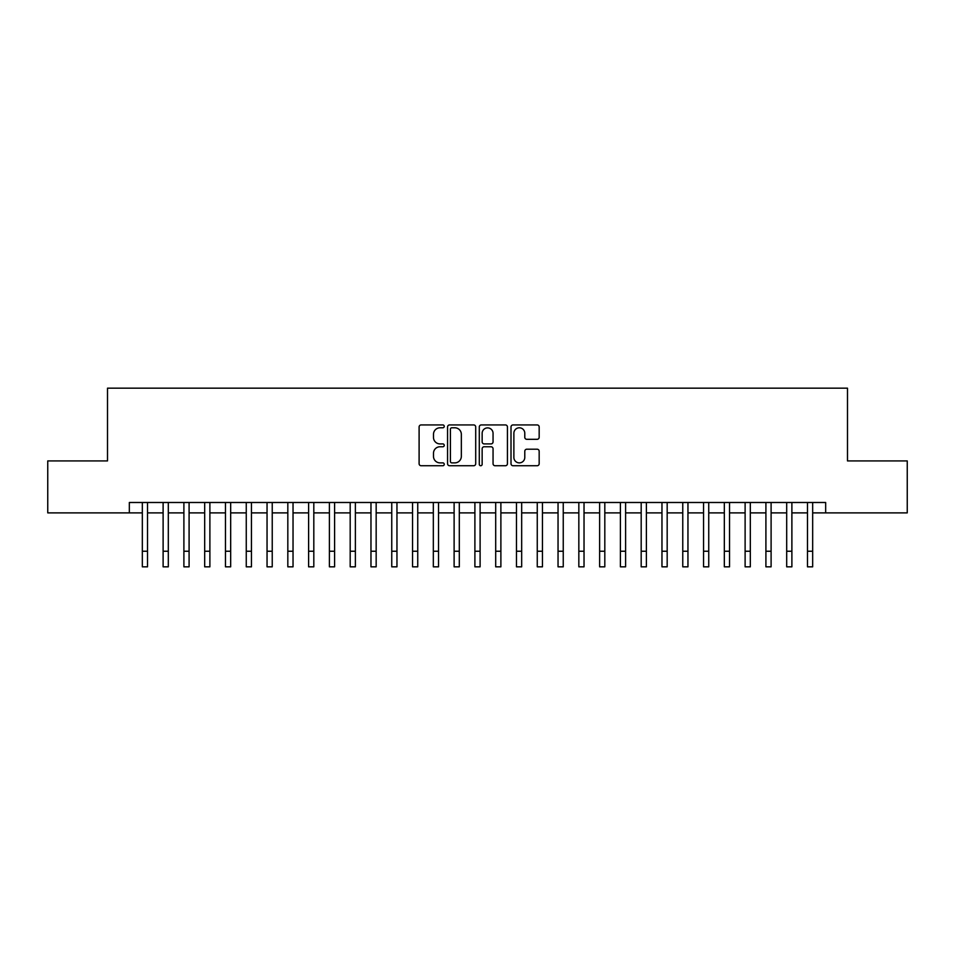 <?xml version="1.0" encoding="UTF-8"?>
<svg xmlns="http://www.w3.org/2000/svg" width="955" height="955" viewBox="0 0 955 955"><rect width="100%" height="100%" fill="white"/><g stroke="black" fill="none" stroke-linecap="round" stroke-linejoin="round"><path stroke-width="1.43" d="M444.242 426.36A1.433 1.433 0 0 0 442.81 424.927L421.143 424.927A2.041 2.041 0 0 0 419.102 426.969L419.102 463.7A2.041 2.041 0 0 0 421.143 465.742L442.81 465.742A1.433 1.433 0 0 0 444.242 464.309A1.433 1.433 0 0 0 442.81 462.877L440.004 462.877A6.53 6.53 0 0 1 433.486 456.347L433.486 453.291A6.53 6.53 0 0 1 440.004 446.761L442.81 446.761A1.433 1.433 0 0 0 444.242 445.328A1.433 1.433 0 0 0 442.81 443.908L440.004 443.908A6.53 6.53 0 0 1 433.486 437.378L433.486 434.322A6.53 6.53 0 0 1 440.004 427.792L442.81 427.792A1.433 1.433 0 0 0 444.242 426.36M537.128 439.312A2.041 2.041 0 0 0 539.169 437.271L539.169 426.969A2.041 2.041 0 0 0 537.128 424.927L513.05 424.927A2.041 2.041 0 0 0 511.009 426.969L511.009 463.7A2.041 2.041 0 0 0 513.05 465.742L537.128 465.742A2.041 2.041 0 0 0 539.169 463.7L539.169 451.249A2.041 2.041 0 0 0 537.128 449.208L526.826 449.208A2.041 2.041 0 0 0 524.784 451.249L524.784 457.421A5.455 5.455 0 0 1 519.329 462.877A5.455 5.455 0 0 1 513.874 457.421L513.874 433.248A5.455 5.455 0 0 1 519.329 427.792A5.455 5.455 0 0 1 524.784 433.248L524.784 437.271A2.041 2.041 0 0 0 526.826 439.312L537.128 439.312M129.331 512.883L47.75 512.883L47.75 460.919L107.509 460.919L107.509 388.172L847.491 388.172L847.491 460.919L907.25 460.919L907.25 512.883L825.669 512.883L825.669 502.497L129.331 502.497L129.331 512.883L142.331 512.883M475.709 426.969A2.041 2.041 0 0 0 473.68 424.927L449.602 424.927A2.041 2.041 0 0 0 447.561 426.969L447.561 463.7A2.041 2.041 0 0 0 449.602 465.742L473.68 465.742A2.041 2.041 0 0 0 475.709 463.7L475.709 426.969M481.32 424.927L505.398 424.927A2.041 2.041 0 0 1 507.439 426.969L507.439 463.7A2.041 2.041 0 0 1 505.398 465.742L495.096 465.742A2.041 2.041 0 0 1 493.055 463.7L493.055 448.802A2.041 2.041 0 0 0 491.013 446.761L484.185 446.761A2.041 2.041 0 0 0 482.144 448.802L482.144 464.309A1.433 1.433 0 0 1 480.711 465.742A1.433 1.433 0 0 1 479.291 464.309L479.291 426.969A2.041 2.041 0 0 1 481.32 424.927M147.524 512.883L163.114 512.883M168.307 512.883L183.897 512.883M189.09 512.883L204.68 512.883M209.885 512.883L225.476 512.883M230.668 512.883L246.259 512.883M251.452 512.883L267.042 512.883M272.235 512.883L287.825 512.883M293.03 512.883L308.608 512.883M313.813 512.883L329.403 512.883M334.596 512.883L350.187 512.883M355.379 512.883L370.97 512.883M376.163 512.883L391.753 512.883M396.958 512.883L412.548 512.883M417.741 512.883L433.331 512.883M438.524 512.883L454.114 512.883M459.307 512.883L474.898 512.883M480.102 512.883L495.693 512.883M500.886 512.883L516.476 512.883M521.669 512.883L537.259 512.883M542.452 512.883L558.042 512.883M563.247 512.883L578.837 512.883M584.03 512.883L599.621 512.883M604.813 512.883L620.404 512.883M625.597 512.883L641.187 512.883M646.392 512.883L661.97 512.883M667.175 512.883L682.765 512.883M687.958 512.883L703.549 512.883M708.741 512.883L724.332 512.883M729.525 512.883L745.115 512.883M750.32 512.883L765.91 512.883M771.103 512.883L786.693 512.883M791.886 512.883L807.476 512.883M812.669 512.883L825.669 512.883M451.846 427.792A1.433 1.433 0 0 0 450.414 429.213L450.414 461.456A1.433 1.433 0 0 0 451.846 462.877L454.807 462.877A6.53 6.53 0 0 0 461.337 456.347L461.337 434.322A6.53 6.53 0 0 0 454.807 427.792L451.846 427.792M493.055 433.343A5.455 5.455 0 0 0 487.599 427.888A5.455 5.455 0 0 0 482.144 433.343L482.144 441.867A2.041 2.041 0 0 0 484.185 443.908L491.013 443.908A2.041 2.041 0 0 0 493.055 441.867L493.055 433.343M142.331 551.238L147.524 551.238L147.524 566.828L142.331 566.828L142.331 502.497M147.524 551.238L147.524 502.497M163.114 551.238L168.307 551.238L168.307 566.828L163.114 566.828L163.114 502.497M168.307 551.238L168.307 502.497M183.897 551.238L189.09 551.238L189.09 566.828L183.897 566.828L183.897 502.497M189.09 551.238L189.09 502.497M204.68 551.238L209.885 551.238L209.885 566.828L204.68 566.828L204.68 502.497M209.885 551.238L209.885 502.497M225.476 551.238L230.668 551.238L230.668 566.828L225.476 566.828L225.476 502.497M230.668 551.238L230.668 502.497M246.259 551.238L251.452 551.238L251.452 566.828L246.259 566.828L246.259 502.497M251.452 551.238L251.452 502.497M267.042 551.238L272.235 551.238L272.235 566.828L267.042 566.828L267.042 502.497M272.235 551.238L272.235 502.497M287.825 551.238L293.03 551.238L293.03 566.828L287.825 566.828L287.825 502.497M293.03 551.238L293.03 502.497M308.608 551.238L313.813 551.238L313.813 566.828L308.608 566.828L308.608 502.497M313.813 551.238L313.813 502.497M329.403 551.238L334.596 551.238L334.596 566.828L329.403 566.828L329.403 502.497M334.596 551.238L334.596 502.497M350.187 551.238L355.379 551.238L355.379 566.828L350.187 566.828L350.187 502.497M355.379 551.238L355.379 502.497M370.97 551.238L376.163 551.238L376.163 566.828L370.97 566.828L370.97 502.497M376.163 551.238L376.163 502.497M391.753 551.238L396.958 551.238L396.958 566.828L391.753 566.828L391.753 502.497M396.958 551.238L396.958 502.497M412.548 551.238L417.741 551.238L417.741 566.828L412.548 566.828L412.548 502.497M417.741 551.238L417.741 502.497M433.331 551.238L438.524 551.238L438.524 566.828L433.331 566.828L433.331 502.497M438.524 551.238L438.524 502.497M454.114 551.238L459.307 551.238L459.307 566.828L454.114 566.828L454.114 502.497M459.307 551.238L459.307 502.497M474.898 551.238L480.102 551.238L480.102 566.828L474.898 566.828L474.898 502.497M480.102 551.238L480.102 502.497M495.693 551.238L500.886 551.238L500.886 566.828L495.693 566.828L495.693 502.497M500.886 551.238L500.886 502.497M516.476 551.238L521.669 551.238L521.669 566.828L516.476 566.828L516.476 502.497M521.669 551.238L521.669 502.497M537.259 551.238L542.452 551.238L542.452 566.828L537.259 566.828L537.259 502.497M542.452 551.238L542.452 502.497M558.042 551.238L563.247 551.238L563.247 566.828L558.042 566.828L558.042 502.497M563.247 551.238L563.247 502.497M578.837 551.238L584.03 551.238L584.03 566.828L578.837 566.828L578.837 502.497M584.03 551.238L584.03 502.497M599.621 551.238L604.813 551.238L604.813 566.828L599.621 566.828L599.621 502.497M604.813 551.238L604.813 502.497M620.404 551.238L625.597 551.238L625.597 566.828L620.404 566.828L620.404 502.497M625.597 551.238L625.597 502.497M641.187 551.238L646.392 551.238L646.392 566.828L641.187 566.828L641.187 502.497M646.392 551.238L646.392 502.497M661.97 551.238L667.175 551.238L667.175 566.828L661.97 566.828L661.97 502.497M667.175 551.238L667.175 502.497M682.765 551.238L687.958 551.238L687.958 566.828L682.765 566.828L682.765 502.497M687.958 551.238L687.958 502.497M703.549 551.238L708.741 551.238L708.741 566.828L703.549 566.828L703.549 502.497M708.741 551.238L708.741 502.497M724.332 551.238L729.525 551.238L729.525 566.828L724.332 566.828L724.332 502.497M729.525 551.238L729.525 502.497M745.115 551.238L750.32 551.238L750.32 566.828L745.115 566.828L745.115 502.497M750.32 551.238L750.32 502.497M765.91 551.238L771.103 551.238L771.103 566.828L765.91 566.828L765.91 502.497M771.103 551.238L771.103 502.497M786.693 551.238L791.886 551.238L791.886 566.828L786.693 566.828L786.693 502.497M791.886 551.238L791.886 502.497M807.476 551.238L812.669 551.238L812.669 566.828L807.476 566.828L807.476 502.497M812.669 551.238L812.669 502.497"/></g></svg>

